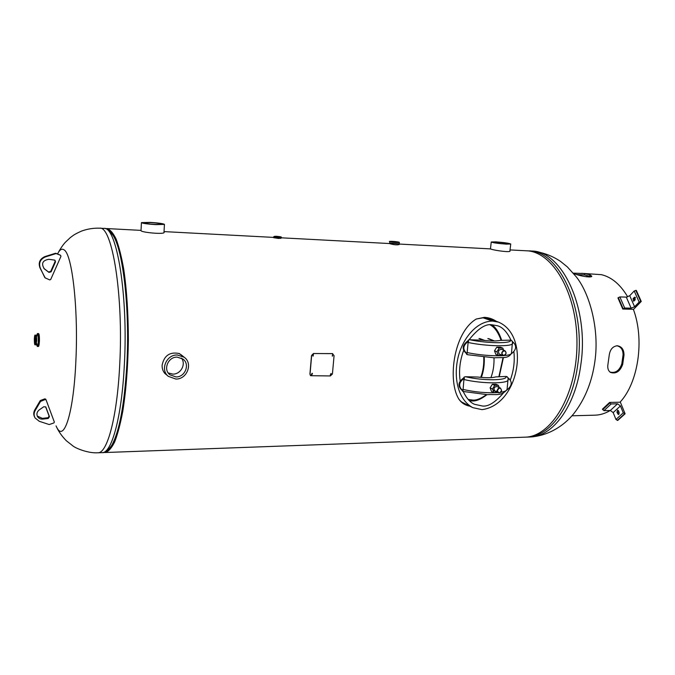 <?xml version="1.0" encoding="UTF-8"?>
<svg xmlns="http://www.w3.org/2000/svg" width="675" height="675" viewBox="0 0 675 675"><rect width="100%" height="100%" fill="white"/><g stroke="black" fill="none" stroke-linecap="round" stroke-linejoin="round"><path stroke-width="1.01" d="M183.372 356.594L179.432 353.616M184.005 357.109L179.314 353.565C169.914 351.591 164.185 355.447 162.127 365.141C161.983 368.398 162.911 371.199 164.928 373.528L167.628 375.713M493.72 320.456L483.739 317.689L476.305 319.013C452.967 332.733 447.255 382.75 459.447 399.954C461.928 403.245 465.421 405.329 469.935 406.207M459.447 399.954L458.831 399.119C460.966 401.929 463.852 403.878 467.471 404.966M496.513 321.418C492.666 318.887 488.624 317.537 484.388 317.36L476.305 319.013M490.447 248.906L491.797 249.37C496.277 250.67 510.173 252.56 510.081 251.049L509.937 250.771M390.243 243.81L394.073 244.628M141.007 230.529L141.126 230.875C143.378 232.656 164.472 234.52 164.16 232.428L163.991 232.166M105.595 228.698L106.895 228.572C110.076 229.441 113.164 232.968 116.159 239.161C119.028 246.873 121.568 256.981 123.77 269.485C126.79 290.267 128.318 313.926 128.36 340.462C127.938 367.006 126.073 390.673 122.749 411.472C120.369 423.993 117.686 434.126 114.699 441.855C111.611 448.065 108.472 451.617 105.292 452.512L103.883 452.368M510.038 249.927L526.213 250.779C552.538 251.243 577.488 293.33 576.973 344.183C576.754 395.044 551.205 436.928 524.88 437.172L524.492 437.189M109.19 230.656C119.475 235.769 128.512 283.973 128.031 340.774C127.634 397.575 117.847 445.568 107.494 450.478M164.928 373.528L166.868 375.013M57.535 253.986C59.653 249.649 61.847 248.282 64.1 249.893C72.056 253.994 78.393 307.901 75.921 359.834C73.803 412.223 64.133 442.387 56.919 427.672M34.442 339.28L34.906 343.575L35.412 340.706L34.957 336.403L34.442 339.28M399.212 243.869L399.144 244.536C397.102 245.101 394.082 244.839 390.091 243.768L389.661 242.958L399.212 243.852L399.347 242.452L389.804 241.523L389.661 242.924L390.15 243.169L399.212 243.852M391.77 241.751L397.727 242.207L391.77 241.751M276.978 236.495L278.809 236.765L276.978 236.495M150.778 222.573L143.471 222.758C144.298 223.391 148.205 223.948 155.191 224.429L162.422 224.235C161.587 223.602 157.705 223.045 150.778 222.573M150.314 222.379C158.718 222.953 163.426 223.628 164.447 224.395L155.672 224.632C147.184 224.049 142.433 223.374 141.438 222.607L150.314 222.379M496.733 242.063L492.969 242.165C494.311 242.814 498.42 243.405 505.297 243.928L509.017 243.827C507.651 243.169 503.558 242.578 496.733 242.063M495.821 241.869C504.107 242.494 509.085 243.211 510.739 244.012L506.233 244.131C497.872 243.498 492.877 242.781 491.248 241.988L495.821 241.869M177.188 357.126C168.185 356.67 162.852 369.487 169.83 374.752L175.972 376.928C185.169 377.3 190.291 364.078 182.9 359.024L177.188 357.126M168.185 372.929L172.851 374.11C180.79 374.397 186.342 364.019 181.415 358.104M178.732 353.346L181.634 355.177M177.322 354.999L184.199 357.261C193.227 363.378 187.034 379.477 175.838 379.038L168.337 376.363C159.907 369.942 166.421 354.434 177.322 354.999M167.662 375.747L163.806 372.026M462.797 390.614C466.206 397.972 470.121 402.536 474.559 404.308L482.473 406.012C488.177 406.772 495.104 402.502 503.255 393.196M510.401 379.772C513.726 370.541 514.89 361.252 513.903 351.886M511.017 340.225C506.976 331.805 502.411 326.97 497.315 325.73L492.024 324.81C485.713 323.561 478.052 328.565 469.032 339.812M469.513 400.807L472.238 400.967C476.272 401.254 481.191 399.153 486.987 394.664M499.272 376.473L503.432 357.514M501.626 340.158C499.154 332.691 495.923 327.577 491.932 324.81M487.679 318.372L498.437 322.085L492.463 321.064C474.846 321.334 460.882 341.567 457.49 360.138C453.828 378.869 458.241 399.777 472.77 407.632L481.975 409.649C519.32 404.831 530.888 335.787 498.437 322.085M463.573 350.62C459.877 360.754 458.738 370.82 460.164 380.835M461.767 402.081L472.77 407.632M487.164 318.195L486.278 317.917M468.197 399.465L473.006 400.089C476.677 400.317 481.14 398.503 486.388 394.647M498.952 376.481L503.061 357.556M501.078 340.217C498.184 332.227 494.539 327.113 490.143 324.877M488.607 338.639L494.412 340.934M493.999 357.826C494.227 365.167 493.189 371.782 490.894 377.671M484.262 357.235C484.557 364.669 483.578 371.393 481.334 377.418M478.955 338.538L483.823 340.402M480.727 377.367C483.047 371.393 484.059 364.669 483.747 357.193M484.903 340.512L479.765 338.546M487.806 338.631L493.315 340.715L492.193 340.951M487.232 377.738L489.434 377.73M508.283 379.468L508.258 379.721C508.267 383.923 482.009 383.881 463.911 379.51L463.008 390.69L462.535 390.496C458.156 386.201 458.789 382.109 464.434 378.202L463.514 378.219L464.155 377.063L465.446 376.718C482.988 380.936 508.123 380.666 506.039 376.422L495.788 376.912C492.126 377.958 486.152 378.008 477.866 377.047L465.446 376.718M506.039 376.422L507.203 376.743L508.233 378.489M463.759 391.534L462.552 391.222L462.307 390.386M462.409 390.437L461.894 390.192C457.557 386.007 458.123 381.94 463.607 377.975M506.959 389.922C512.139 385.796 512.57 381.805 508.25 377.941L508.039 377.857M463.911 379.51L464.434 378.202M512.705 343.162L512.679 343.373C512.781 346.882 486.388 346.427 468.112 342.487L467.032 353.759C462.299 349.448 462.839 345.254 468.644 341.179L467.716 341.204L468.366 340.065L469.657 339.736C487.367 343.533 512.62 343.71 510.435 340.149L500.15 340.394C496.496 341.204 490.489 341.145 482.144 340.217L469.657 339.736M510.435 340.149L511.599 340.487L512.629 342.107M467.952 354.746L466.729 354.409L466.324 353.455C461.7 349.245 462.198 345.085 467.8 340.985M511.321 353.827C516.637 349.591 517.016 345.507 512.443 341.584L512.274 341.212M466.324 353.455L466.889 353.7M468.112 342.487L468.644 341.179M501.601 390.445C501.069 392.369 499.989 393.145 498.361 392.782L497.23 390.462C497.745 388.522 498.825 387.728 500.462 388.083L497.146 386.589L495.281 386.792C493.568 388.454 493.493 389.948 495.062 391.264L496.943 391.07M499.188 387.509L498.336 385.307L494.716 385.341L492.48 388.952L493.889 392.563L497.559 392.411M498.336 385.307L495.939 384.235L492.337 384.269L490.101 387.863L491.51 391.466L493.889 392.563M494.075 390.209L494.556 389.981M494.716 385.341L492.337 384.269M492.48 388.952L490.101 387.863M501.525 349.372L501.491 349.363C498.563 349.726 497.804 351.253 499.205 353.945L499.618 354.173M503.609 350.182L502.824 348.123L499.196 348.098L496.901 351.785L498.293 355.413L502.09 355.151M502.824 348.123L500.403 347.186L496.775 347.169L494.497 350.831L495.88 354.451L498.293 355.413M499.196 348.098L496.775 347.169M496.901 351.785L494.497 350.831M54.371 260.061L55.055 260.339L55.485 261.959L51.106 271.839L48.921 272.371L44.305 268.844C41.032 263.545 42.542 260.373 48.836 259.31L54.371 260.061M45.233 277.99L39.977 267.891C38.138 262.668 39.808 258.888 44.989 256.559L55.443 253.285L60.37 255.218M54.894 260.238L55.063 261.596L50.692 271.451L48.516 271.983L43.85 268.405M55.941 253.311L60.168 255.082M56.362 253.657L55.443 253.285M44.744 277.45L40.365 268.27C38.517 263.031 40.196 259.251 45.385 256.913L55.865 253.631M45.141 277.855L49.756 279.914L50.709 279.492L60.936 256.39L60.598 255.437M591.013 276.716L584.491 274.911L576.745 274.556M609.947 372.035C615.406 373.427 619.355 370.727 621.793 363.918L623.059 354.991C623.118 349.793 621.042 346.722 616.849 345.769M623.987 355.202C624.029 349.675 621.81 346.528 617.33 345.76C612.799 346.283 610.099 349.414 609.23 355.16L607.947 364.348C607.357 368.061 608.183 370.744 610.445 372.398C616.005 374.178 620.089 371.486 622.696 364.323L623.987 355.202L623.059 354.991M594.877 415.176L595.181 415.167C600.303 414.998 605.315 413.438 610.217 410.501M620.013 402.207C638.28 382.835 644.76 339.652 633.361 309.31M627.716 296.89C620.418 284.529 611.651 277.121 601.417 274.666L581.631 273.324M573.666 273.594L575.716 274.219C580.019 275.965 591.663 278.1 591.806 276.185L590.034 274.826L584.617 273.561L573.278 273.13M589.022 275.915L586.027 276.733M618.367 410.602L619.127 414.003M620.359 402.199L625.109 413.792L623.278 412.838L620.452 405.937L617.558 403.81L611.17 403.945L609.854 402.983L609.635 402.427L620.359 402.199M609.635 402.427L602.446 409.143L603.973 410.653L610.318 410.493L613.187 412.602L615.954 419.47L617.768 420.407L625.109 413.792M616.933 412.172L618.443 414.56L619.135 412.476L618.452 410.788L617.633 410.088L616.933 412.172L618.351 412.13M635.445 297.65L634.517 298.62L634.281 300.687M641.25 301.447L636.306 290.36L634.213 290.984L629.724 295.709L626.299 297.127L619.869 296.916L617.954 297.937L622.763 309.032L633.597 309.31L641.25 301.447L639.149 302.079L634.601 306.771L631.142 308.18L624.687 308.011L622.763 309.032M634.103 300.881L635.209 299.725L634.762 297.152L633.083 298.569L633.53 301.143L634.103 300.881M312.871 356.012L313.428 354.4M313.267 354.383L313.183 356.079L313.267 354.383M332.201 356.054L332.733 354.459M332.589 354.442L332.497 356.122L332.589 354.442M311.318 374.718L312.398 373.418M312.019 373.309L311.394 374.785L311.825 374.929L312.449 373.452L312.019 373.309M330.252 374.929L331.298 373.629M330.944 373.528L330.32 374.996L330.742 375.131L330.944 373.528M310.044 374.152L311.639 355.565L313.622 353.54L332.319 353.599L334.074 355.615L332.421 374.026L330.32 375.95L310.601 375.697L309.926 374.051L311.512 355.523L313.495 353.506L332.741 353.658M310.508 375.612L309.926 374.051M37.26 416.053L42.424 418.373L48.203 417.673L49.064 415.986L45.63 406.806M48.237 418.475L49.461 416.694L45.816 407.025L43.833 406.713L39.319 409.826C36.906 411.792 36.323 414.07 37.564 416.661C38.753 418.449 40.5 419.259 42.803 419.091L48.237 418.475L47.849 417.757M39.285 421.301L49.208 424.55L53.933 422.93L54.338 422.035L46.102 399.946L45.208 399.524L40.542 401.423L35.201 410.476C33.801 413.032 33.758 415.53 35.083 417.968L39.285 421.301M40.542 401.423L40.163 400.748L34.838 409.784C33.438 412.324 33.396 414.821 34.72 417.251M40.163 400.748L40.542 400.435L40.922 401.11M45.208 399.524L44.82 398.858L40.542 400.435M44.82 398.858L45.714 399.271M529.529 437.003L529.917 436.987C552.496 436.843 575.497 406.62 580.863 364.433C589.41 307.673 561.701 250.155 531.25 251.049L528.432 250.898M527.31 250.855L528.314 250.889C558.672 249.986 586.297 307.589 577.775 364.441C572.417 406.696 549.484 436.953 526.981 437.096L526.652 437.113M58.075 252.948C60.59 248.349 63.037 244.772 65.399 242.224L70.369 237.549C73.626 235.254 73.254 234.875 81.439 231.12C87.235 228.977 93.285 227.998 99.588 228.184C112.117 225.492 123.66 295.22 119.686 365.209C117.155 417.099 107.249 453.355 97.976 452.782L97.816 452.79M102.085 452.63L102.246 452.63C111.679 453.195 121.753 416.998 124.327 365.2C128.36 295.346 116.615 225.737 103.857 228.412L99.638 228.184M108.363 449.719C116.8 443.947 124.959 409.843 127.238 364.837C130.815 302.839 121.61 238.241 110.05 231.441M56.05 425.891C58.202 430.945 61.602 435.864 66.243 440.657L73.111 446.091C76.511 448.664 88.695 453.457 97.976 452.782L102.246 452.63C104.794 453.094 107.949 450.681 111.729 445.365L110.211 447.618L111.729 445.365C119.306 431.873 124.343 405.051 126.841 364.888C129.946 310.061 123.196 250.999 113.24 235.659L111.957 233.702L113.24 235.659C109.536 230.369 106.414 227.948 103.857 228.412M37.378 333.602L38.517 333.551C39.158 334.15 39.445 336.741 39.369 341.314C39.217 344.528 38.897 346.25 38.424 346.486L37.277 346.418M38.686 333.661C39.268 334.547 39.521 337.087 39.437 341.297L38.593 346.376M37.505 333.543C38.138 334.142 38.424 336.732 38.348 341.305C38.002 346.359 37.505 347.617 36.847 345.077L37.412 346.477C37.884 346.25 38.197 344.52 38.348 341.305C38.306 334.462 37.834 332.345 36.922 334.935L37.505 333.543M35.303 335.222C34.864 334.496 34.543 335.787 34.324 339.095C34.931 334.1 35.328 334.69 35.53 340.883C34.931 345.878 34.526 345.288 34.332 339.103C34.383 343.474 34.687 345.364 35.235 344.765L35.918 340.951L35.303 335.222L36.07 335.23C36.543 335.677 36.745 337.584 36.686 340.951L36.003 344.765L37.015 345.254L36.737 343.583M37.024 334.842C37.867 332.944 38.289 335.078 38.289 341.238C38.011 345.769 37.564 347.085 36.939 345.17M390.369 241.675C392.858 242.367 401.718 242.84 398.782 242.131C396.284 241.448 387.517 240.967 390.369 241.675M280.994 238.292L278.598 238.393L273.712 237.288M280.91 238.359L273.755 237.743M281.011 237.87L273.746 237.237L281.002 237.862L273.738 237.262L280.994 237.878L278.573 238.461L273.679 237.676M280.994 237.895L281.045 237.262L273.788 236.63L273.738 237.262M281.045 237.262C282.066 237.001 280.488 236.663 276.294 236.275C281.07 236.731 281.829 236.976 278.589 237.009C273.805 236.554 273.046 236.309 276.303 236.275L273.788 236.63M492.463 321.064L482.752 317.697M462.78 389.399C475.377 392.183 487.088 393.238 497.914 392.572M500.715 392.251C504.622 391.652 506.739 390.707 507.077 389.433L507.102 389.171M466.973 352.51C485.207 356.569 511.557 356.915 511.481 353.211L511.507 352.991M498.361 392.782C500.032 393.154 501.128 392.369 501.635 390.428L500.462 388.083L501.609 390.403M501.559 390.445C500.555 387.45 499.188 387.475 497.458 390.504C498.462 393.491 499.829 393.474 501.559 390.445M503.609 355.615L502.968 355.497C501.053 353.413 501.466 351.768 504.217 350.544L504.849 350.663C506.773 352.704 506.377 354.358 503.651 355.615C506.402 354.4 506.807 352.747 504.849 350.663L501.491 349.363M504.292 350.738C501.449 352.316 501.263 353.902 503.719 355.489C506.554 353.919 506.739 352.333 504.292 350.738M55.063 261.596L55.485 261.959M589.798 276.168L590.034 274.826M584.491 274.911L584.617 273.561M621.793 363.918L622.696 364.323M617.254 420.424L624.594 413.809M615.954 419.47L623.278 412.838M613.187 412.602L620.452 405.937M610.318 410.493L617.558 403.81M603.973 410.653L611.17 403.945M602.665 409.7L609.854 402.983M619.034 413.817L617.617 413.859M640.727 301.438L635.783 290.343M639.149 302.079L634.213 290.984M634.601 306.771L629.724 295.709M631.142 308.18L626.299 297.127M624.687 308.011L619.869 296.916M623.118 308.652L618.308 297.557M634.517 298.62L633.083 298.569M635.318 297.456L634.188 297.422M35.201 410.476L34.838 409.784M49.461 416.694L49.064 415.986M42.803 419.091L42.424 418.373M490.455 248.889L399.195 244.055M389.602 243.548L281.002 237.794M273.704 237.406L164.025 231.601M141.016 230.378L106.945 228.572M524.88 437.172L105.292 452.512M531.25 251.049C541.822 251.961 551.585 255.412 560.545 261.402L567.354 266.92L575.834 276.328C589.208 292.343 599.754 328.649 594.844 361.682C592.161 380.683 585.816 397.111 575.809 410.974C567.042 423.326 550.26 435.932 529.917 436.987L525.715 437.13M38.517 333.551C39.201 334.007 39.513 336.589 39.437 341.305L38.424 346.486M35.235 344.765L36.003 344.765M36.07 335.23L37.091 334.766L36.788 336.42M399.347 242.452L398.79 242.131C393.39 241.026 387.619 241.397 389.804 241.523M163.966 232.63L164.447 224.395M140.999 230.808L141.438 222.64M509.878 251.243L510.739 244.012M490.438 249.033L491.248 242.013M169.282 374.254L169.83 374.752M180.984 354.653L184.199 357.261M508.14 378.093L507.077 389.433C501.626 396.613 495.037 393.989 487.519 394.681L463.16 391.466M512.485 341.668L511.481 353.211C508.182 359.058 502.934 357.126 494.353 357.834L467.446 354.696M498.319 392.766L493.02 390.327M502.968 355.497L503.626 355.615M502.926 355.48L499.576 354.156M60.311 255.167L60.742 255.513M571.894 415.792L595.181 415.167M37.564 416.661L37.311 416.163M46.027 399.769L45.638 399.094"/></g></svg>
